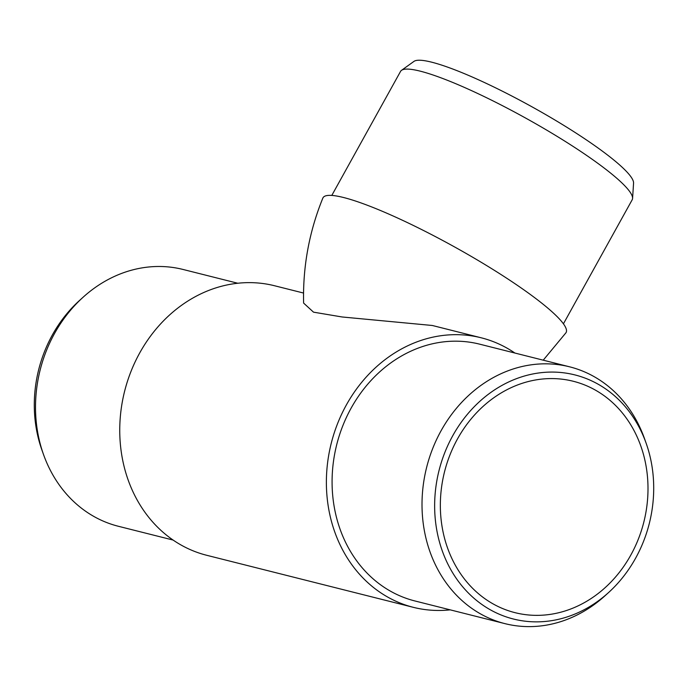 <?xml version="1.0" encoding="UTF-8"?>
<svg xmlns="http://www.w3.org/2000/svg" width="688" height="688" viewBox="0 0 688 688"><rect width="100%" height="100%" fill="white"/><g stroke="black" fill="none" stroke-linecap="round" stroke-linejoin="round"><path stroke-width="1.03" d="M601.364 393.794A119.308 102.77 104.1 0 0 573.31 381.272A119.308 102.77 104.1 0 0 449.961 454.923A119.308 102.77 104.1 0 0 486.984 600.142A119.308 102.77 104.1 0 0 515.028 612.664A119.308 102.77 104.1 0 0 638.387 539.014A119.308 102.77 104.1 0 0 601.364 393.794M604.503 388.127A125.861 108.42 104.1 0 0 452.747 435.728A125.861 108.42 104.1 0 0 483.836 605.81A125.861 108.42 104.1 0 0 608.51 592.6A125.861 108.42 104.1 0 0 646.135 443.218A125.861 108.42 104.1 0 0 604.503 388.127M608.51 592.6L604.933 595.842A132.414 114.07 -75.9 0 1 504.906 623.629A132.414 114.07 -75.9 0 1 473.774 609.74A132.414 114.07 -75.9 0 1 432.683 448.559A132.414 114.07 -75.9 0 1 569.587 366.816A132.414 114.07 -75.9 0 1 600.727 380.713A132.414 114.07 -75.9 0 1 644.518 438.677L646.135 443.218M504.906 623.629L414.976 600.977A132.414 114.07 -75.9 0 1 383.835 587.088A132.414 114.07 -75.9 0 1 342.753 425.906A132.414 114.07 -75.9 0 1 479.656 344.163L569.587 366.816M43.482 454.424L41.865 449.883A125.861 108.42 -75.9 0 1 79.49 300.501L83.067 297.259A132.414 114.07 104.1 0 0 43.482 454.424A132.414 114.07 104.1 0 0 87.273 512.388A132.414 114.07 104.1 0 0 118.413 526.286L173.109 540.063M237.799 283.25L183.094 269.472A132.414 114.07 104.1 0 0 83.067 297.259M303.546 293.045L274.632 285.769A138.976 119.712 104.1 0 0 130.944 371.554A138.976 119.712 104.1 0 0 174.064 540.708A138.976 119.712 104.1 0 0 206.744 555.293L413.368 607.341A138.976 119.712 104.1 0 0 450.201 609.852M514.891 353.039A138.976 119.712 104.1 0 0 513.936 352.394A138.976 119.712 104.1 0 0 481.256 337.808A138.976 119.712 104.1 0 0 337.576 423.602A138.976 119.712 104.1 0 0 380.696 592.755A138.976 119.712 104.1 0 0 413.368 607.341M543.228 360.177L565.906 332.829A138.976 20.778 -151 0 0 512.999 282.381A138.976 20.778 -151 0 0 390.956 215.026A138.976 20.778 -151 0 0 322.844 198.101C309.144 231.787 302.737 266.781 303.614 303.081L313.522 312.163L342.074 316.97L432.322 325.484L481.256 337.808M563.429 323.824L632.186 199.778A132.414 19.797 -151 0 0 632.582 198.393A132.414 19.797 -151 0 0 581.592 152.005A132.414 19.797 -151 0 0 401.525 70.322A132.414 19.797 -151 0 0 400.562 71.38L331.797 195.435M632.582 198.393L633.562 183.128A125.861 18.817 -151 0 0 585.101 139.036A125.861 18.817 -151 0 0 413.952 61.395L401.525 70.322"/></g></svg>
